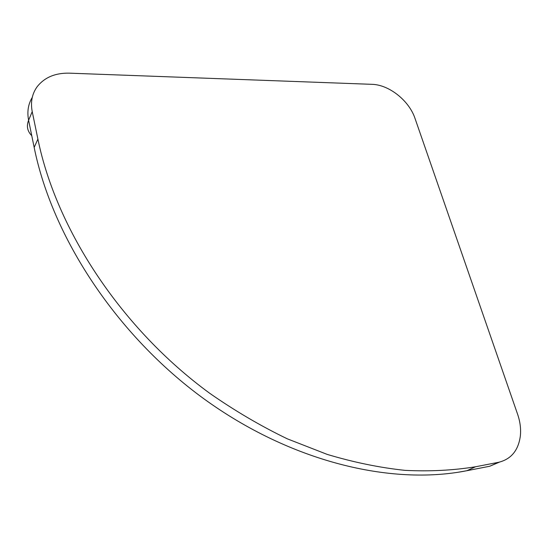 <?xml version="1.0" encoding="UTF-8"?>
<svg xmlns="http://www.w3.org/2000/svg" width="548" height="548" viewBox="0 0 548 548"><rect width="100%" height="100%" fill="white"/><g stroke="black" fill="none" stroke-linecap="round" stroke-linejoin="round"><path stroke-width="0.82" d="M498.625 462.293L475.568 466.759C453.251 470.39 429.707 471.581 404.938 470.355C379.62 467.663 353.707 462.341 327.19 454.395L287.337 438.838C260.8 426.049 234.907 410.849 209.658 393.245C121.916 329.143 56.499 230.187 37.894 139.076L32.222 111.634C30.4 102.133 32.051 93.824 37.168 86.707C44.552 77.384 55.266 72.863 69.295 73.158L371.941 84.33C389.046 84.659 409.171 100.681 415.021 118.45L517.613 414.261C520.162 421.693 521.073 428.947 520.347 436.009C518.367 450.442 511.126 459.203 498.625 462.293L489.741 466.245L466.834 470.718C390.813 485.775 290.365 461.669 203.548 398.554C116.902 335.362 52.423 237.668 34.168 147.439L28.606 120.259C26.968 111.751 28.181 104.134 32.257 97.414M499.495 462.108L489.741 466.245L481.774 467.8M475.568 466.759L466.834 470.718L458.361 472.212M37.894 139.076L34.168 147.439M32.222 111.634L28.606 120.259C26.311 126.095 27.366 131.246 31.763 135.692"/></g></svg>
